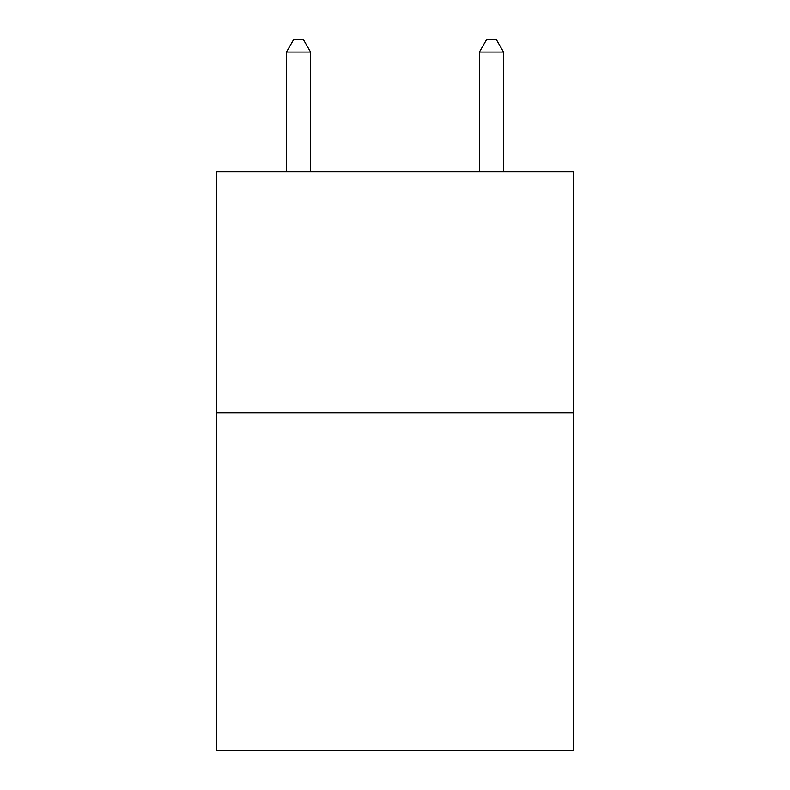 <?xml version="1.0" encoding="UTF-8"?>
<svg xmlns="http://www.w3.org/2000/svg" width="790" height="790" viewBox="0 0 790 790"><rect width="100%" height="100%" fill="white"/><g stroke="black" fill="none" stroke-linecap="round" stroke-linejoin="round"><path stroke-width="1.19" d="M573.471 412.844L573.471 750.5L216.529 750.5L216.529 171.667L573.471 171.667L573.471 412.844L216.529 412.844M310.589 171.667L310.589 52.041L286.464 52.041L286.464 171.667M286.464 52.041L293.702 39.5L303.35 39.5L310.589 52.041M503.536 171.667L503.536 52.041L479.412 52.041L479.412 171.667M479.412 52.041L486.65 39.5L496.298 39.5L503.536 52.041"/></g></svg>

